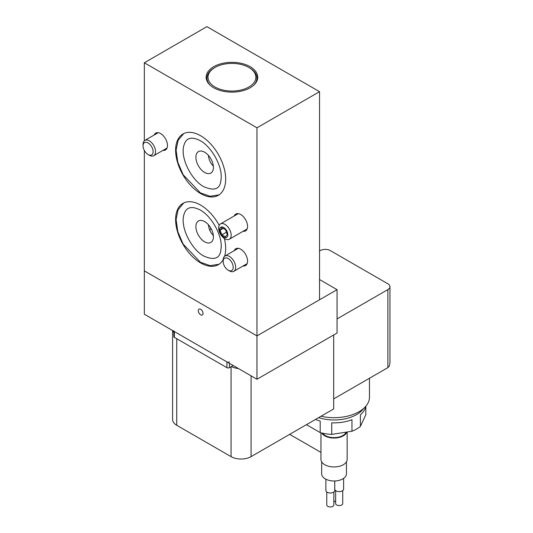 <?xml version="1.0" encoding="UTF-8"?>
<svg xmlns="http://www.w3.org/2000/svg" width="533" height="533" viewBox="0 0 533 533"><rect width="100%" height="100%" fill="white"/><g stroke="black" fill="none" stroke-linecap="round" stroke-linejoin="round"><path stroke-width="0.8" d="M206.904 26.65L319.54 91.676L256.966 127.807L144.33 62.774L206.904 26.65M319.54 279.539L337.063 289.659L256.966 335.897L144.33 270.871L256.966 335.897L319.54 299.773L319.54 91.676M213.693 87.758A25.797 14.897 0 0 0 255.487 83.308A25.797 14.897 0 0 0 231.935 62.334A25.797 14.897 0 0 0 208.383 83.308A25.797 14.897 0 0 0 213.693 87.758M208.383 224.713C208.903 229.21 210.555 232.788 213.34 235.446M208.383 155.343C208.903 159.84 210.555 163.418 213.34 166.076M209.862 230.409L210.915 228.251M234.24 250.65A9.734 5.623 60 0 1 235.826 248.711A9.734 5.623 60 0 1 245.56 254.334A9.734 5.623 60 0 1 245.56 265.574A9.734 5.623 60 0 1 243.095 265.974M154.15 135.042A9.734 5.623 60 0 1 155.736 133.103A9.734 5.623 60 0 1 165.47 138.727A9.734 5.623 60 0 1 165.47 149.966A9.734 5.623 60 0 1 162.998 150.366M234.24 215.965A9.734 5.623 60 0 1 235.826 214.026A9.734 5.623 60 0 1 245.56 219.649A9.734 5.623 60 0 1 245.56 230.889A9.734 5.623 60 0 1 243.095 231.295M204.652 152.225A12.392 7.156 -120 0 0 198.456 151.612A12.392 7.156 -120 0 0 198.456 165.923A12.392 7.156 -120 0 0 210.848 173.072A12.392 7.156 -120 0 0 212.747 163.145A12.392 7.156 -120 0 0 204.652 152.225M200.648 193.559A35.398 20.434 60 0 1 177.522 162.365A35.398 20.434 60 0 1 182.952 134.003A35.398 20.434 60 0 1 218.343 154.437A35.398 20.434 60 0 1 218.343 195.311A35.398 20.434 60 0 1 200.648 193.559M204.652 221.595A12.392 7.156 -120 0 0 198.456 220.982A12.392 7.156 -120 0 0 198.456 235.286A12.392 7.156 -120 0 0 210.848 242.435A12.392 7.156 -120 0 0 212.747 232.508A12.392 7.156 -120 0 0 204.652 221.595M223.16 259.651A35.398 20.434 60 0 1 218.343 264.674A35.398 20.434 60 0 1 200.648 262.922A35.398 20.434 60 0 1 177.522 231.728A35.398 20.434 60 0 1 182.952 203.366A35.398 20.434 60 0 1 219.196 225.319M224.36 238.464A35.398 20.434 60 0 1 224.593 256.266M144.33 150.459L144.33 314.223L256.966 379.249L256.966 127.807M144.33 140.805L144.33 62.774M337.063 289.659L337.063 333.012L256.966 379.249M203.026 313.431A3.365 1.939 60 0 1 202.327 314.97A3.365 1.939 60 0 1 198.969 313.024A3.365 1.939 60 0 1 198.969 309.147A3.365 1.939 60 0 1 201.561 310.046A3.365 1.939 60 0 1 203.026 313.431M214.266 67.891L215.012 67.458A23.932 13.818 180 0 1 248.858 67.458A23.932 13.818 180 0 1 248.858 86.999A23.932 13.818 180 0 1 215.012 86.999A23.932 13.818 180 0 1 215.012 67.458L214.266 67.891A24.991 14.431 0 0 0 206.944 78.098A24.991 14.431 0 0 0 210.555 85.566M253.315 85.566A24.991 14.431 0 0 0 256.926 78.098A24.991 14.431 0 0 0 249.604 67.891L248.858 67.458M173.851 331.266L173.851 336.623A1.772 1.019 0 0 0 174.364 337.342L226.931 367.69A1.772 1.019 0 0 0 229.43 367.69L233.188 365.525M229.43 361.914A1.772 1.019 180 0 1 226.931 361.914L174.364 331.566A1.772 1.019 180 0 1 173.851 330.84M231.162 235.186A8.848 5.11 -120 0 0 227.298 226.285A8.848 5.11 -120 0 0 220.482 223.913A8.848 5.11 -120 0 0 220.482 234.134A8.848 5.11 -120 0 0 229.33 239.244A8.848 5.11 -120 0 0 231.162 235.186M227.804 234.673A5.843 3.371 60 0 1 221.608 235.226A5.843 3.371 60 0 1 221.608 226.965A5.843 3.371 60 0 1 227.804 234.673M221.868 227.631L225.479 229.716L227.291 234.373L225.479 236.938L221.868 234.853L220.062 230.203L221.868 227.631M223.194 228.391L220.062 230.203M226.452 232.208L221.868 234.853M228.177 270.171L229.41 270.884A8.848 5.11 -120 0 0 233.834 271.324A8.848 5.11 -120 0 0 235.666 267.273A8.848 5.11 -120 0 0 231.802 258.365A8.848 5.11 -120 0 0 224.986 255.993A8.848 5.11 -120 0 0 223.154 260.044L223.154 261.463A7.109 4.104 60 0 1 228.177 258.558A7.109 4.104 60 0 1 233.207 267.273A7.109 4.104 60 0 1 228.177 270.171A7.109 4.104 60 0 1 223.154 261.463M148.087 154.57L149.313 155.276A8.848 5.11 -120 0 0 153.737 155.716A8.848 5.11 -120 0 0 155.569 151.665A8.848 5.11 -120 0 0 151.712 142.757A8.848 5.11 -120 0 0 144.889 140.386A8.848 5.11 -120 0 0 143.057 144.436L143.057 145.855A7.109 4.104 60 0 1 148.087 142.951A7.109 4.104 60 0 1 153.118 151.665A7.109 4.104 60 0 1 148.087 154.57A7.109 4.104 60 0 1 143.057 145.855M320.959 452.404L289.692 434.348M322.592 433.189A12.392 7.156 0 0 0 325.297 435.541A12.392 7.156 0 0 0 337.422 437.366A12.392 7.156 0 0 0 346.104 432.15M346.876 432.03A13.098 7.562 180 0 1 334.911 438.026A13.098 7.562 180 0 1 321.699 432.983M347.156 431.99L347.156 459.386A13.098 7.562 180 0 1 334.058 466.948A13.098 7.562 180 0 1 320.959 459.386L320.959 432.796M321.666 461.838L321.666 473.837A12.392 7.156 0 0 0 325.297 478.894A12.392 7.156 0 0 0 338.795 480.446A12.392 7.156 0 0 0 346.443 473.837L346.443 461.838M335.643 490.613L335.643 503.532A3.538 2.045 0 0 0 338.721 505.557A3.538 2.045 0 0 0 342.606 504.058A3.538 2.045 0 0 0 342.726 503.532L342.726 490.613M333.845 501.706A3.538 2.045 0 0 0 335.643 500.893M326.762 491.986L326.762 504.904A3.538 2.045 0 0 0 327.802 506.35A3.538 2.045 0 0 0 331.659 506.79A3.538 2.045 0 0 0 333.845 504.904L333.845 491.986M325.876 479.207L325.876 490.453A4.424 2.552 0 0 0 327.175 492.259A4.424 2.552 0 0 0 331.992 492.812A4.424 2.552 0 0 0 334.724 490.453L334.724 480.979M334.757 480.979L334.757 489.081A4.424 2.552 0 0 0 336.056 490.886A4.424 2.552 0 0 0 340.88 491.439A4.424 2.552 0 0 0 343.612 489.081L343.612 478.387M365.831 406.253L365.831 414.687L360.408 426.367L360.408 414.807A31.86 18.395 0 0 0 365.745 406.346M331.733 434.375L331.733 422.816A31.86 18.395 0 0 0 351.96 419.684L351.96 431.244L331.733 434.375A31.86 18.395 0 0 1 320.186 432.589L306.462 424.668M315.523 419.431A31.86 18.395 0 0 0 320.186 421.03L320.186 432.589M351.96 431.244A31.86 18.395 0 0 0 360.408 426.367M318.594 417.659A31.86 18.395 0 0 0 363.526 408.564M321.039 416.246A35.398 20.434 0 0 0 369.456 397.245L369.456 378.25M333.678 398.904L387.871 367.623L389.243 366.178L389.943 363.04L389.943 286.694A7.082 4.084 180 0 1 387.871 289.586L387.871 367.623M319.54 251.003L320.293 250.57A7.082 4.084 180 0 1 330.3 250.57L387.871 283.803A7.082 4.084 180 0 1 389.943 286.694M337.063 318.921L387.871 289.586M172.599 330.54L172.599 419.498A14.158 8.175 0 0 0 176.743 425.281L231.062 456.634A14.158 8.175 0 0 0 251.083 456.634L333.678 408.951L333.678 334.964M238.471 368.576A14.158 8.175 180 0 1 231.442 366.531M173.851 332.539A14.158 8.175 180 0 1 172.839 330.68M229.43 367.69L229.43 363.359M226.931 361.914L226.931 367.69M174.364 337.342L174.364 331.566M251.083 456.634L251.083 375.858M231.062 366.751L231.062 456.634M176.743 425.281L176.743 338.715M219.043 194.871L210.069 196.284L200.381 192.866L183.125 174.704L177.822 162.312L176.09 150.139L178.082 140.426L183.678 133.616M203.919 186.737C193.592 181.706 181.64 162.032 183.292 148.241C184.698 139.02 189.595 136.148 197.976 139.626C210.455 144.323 223.207 166.676 220.988 179.508C220.362 189.002 214.672 191.414 203.919 186.737M219.043 264.241L210.069 265.647L200.381 262.229L183.125 244.067L177.822 231.675L176.09 219.503L178.082 209.789L183.678 202.98M203.919 256.1C193.592 251.076 181.64 231.395 183.292 217.604C184.698 208.39 189.595 205.518 197.976 208.989C210.455 213.686 223.207 236.046 220.988 248.871C220.362 258.365 214.672 260.777 203.919 256.1M238.298 213.626L220.482 223.913M247.145 228.95L229.33 239.244M238.298 248.305L224.986 255.993M247.145 263.635L233.834 271.324M158.201 132.697L144.889 140.386M167.056 148.027L153.737 155.716"/></g></svg>
